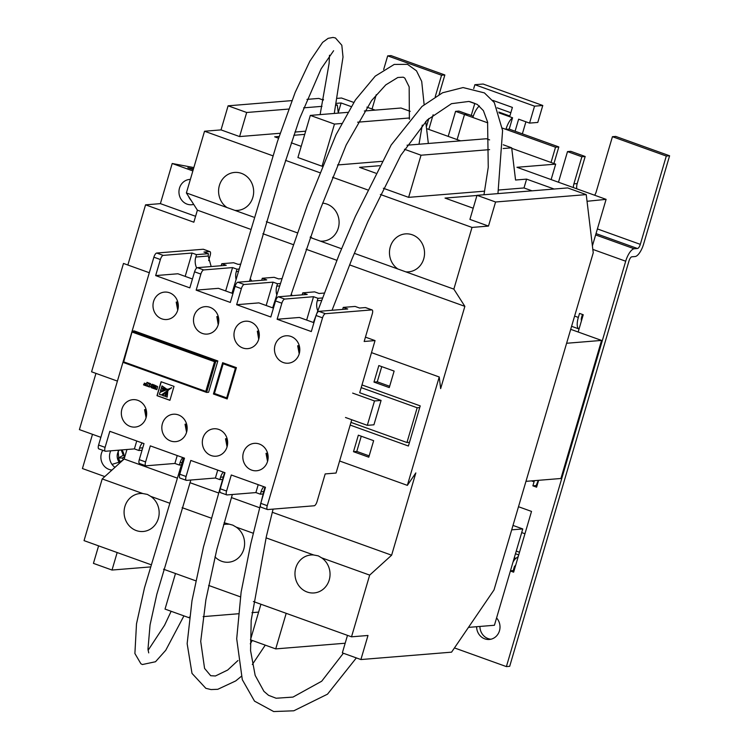 <?xml version="1.0" encoding="UTF-8"?>
<svg xmlns="http://www.w3.org/2000/svg" width="749" height="749" viewBox="0 0 749 749"><rect width="100%" height="100%" fill="white"/><g stroke="black" fill="none" stroke-linecap="round" stroke-linejoin="round"><path stroke-width="1.12" d="M190.358 179.404A12.696 11.684 -94.7 0 0 189.619 179.442A12.696 11.684 -94.7 0 0 179.02 190.536A12.696 11.684 -94.7 0 0 187.1 204.14A12.696 11.684 -94.7 0 0 191.678 204.749A12.696 11.684 -94.7 0 0 193.701 204.393M102.772 450.299A12.696 11.684 -94.7 0 0 109.026 469.408A12.696 11.684 -94.7 0 0 112.004 470.035M124.203 458.828A12.696 11.684 -94.7 0 0 121.937 449.915M310.18 237.461L320.338 241.112A19.043 17.536 -94.7 0 0 323.109 241.122A19.043 17.536 -94.7 0 0 338.997 224.485A19.043 17.536 -94.7 0 0 326.882 204.084A19.043 17.536 -94.7 0 0 322.576 203.157M224.101 522.765L232.827 525.143L236.169 527.099L253.218 533.232M214.963 556.844A19.043 17.536 -94.7 0 0 221.741 561.301A19.043 17.536 -94.7 0 0 228.604 562.218A19.043 17.536 -94.7 0 0 244.146 547.8A19.043 17.536 -94.7 0 0 236.169 527.099M397.897 269.003L405.78 271.84A19.043 17.536 -94.7 0 0 408.551 271.85A19.043 17.536 -94.7 0 0 424.44 255.212A19.043 17.536 -94.7 0 0 412.325 234.812A19.043 17.536 -94.7 0 0 405.462 233.885A19.043 17.536 -94.7 0 0 389.92 248.303A19.043 17.536 -94.7 0 0 397.897 269.003L354.314 253.331M266.045 537.848L313.728 554.99L318.269 555.861L321.611 557.827L369.678 575.11L391.624 555.196L272.28 512.279M313.728 554.99A19.043 17.536 -94.7 0 0 310.957 554.981A19.043 17.536 -94.7 0 0 295.069 571.627A19.043 17.536 -94.7 0 0 307.184 592.028A19.043 17.536 -94.7 0 0 314.046 592.946A19.043 17.536 -94.7 0 0 329.588 578.528A19.043 17.536 -94.7 0 0 321.611 557.827M227.013 207.548L234.896 210.385A19.043 17.536 -94.7 0 0 237.667 210.403A19.043 17.536 -94.7 0 0 253.555 193.757A19.043 17.536 -94.7 0 0 241.44 173.356A19.043 17.536 -94.7 0 0 234.577 172.439A19.043 17.536 -94.7 0 0 219.036 186.847A19.043 17.536 -94.7 0 0 227.013 207.548L186.379 192.942L197.39 210.169L250.091 229.119M177.241 478.105L124.156 459.015L102.201 478.929L142.844 493.544L147.384 494.415L150.727 496.372L169.368 503.085M142.844 493.544A19.043 17.536 -94.7 0 0 140.072 493.525A19.043 17.536 -94.7 0 0 124.184 510.172A19.043 17.536 -94.7 0 0 136.299 530.573A19.043 17.536 -94.7 0 0 143.162 531.49A19.043 17.536 -94.7 0 0 158.704 517.082A19.043 17.536 -94.7 0 0 150.727 496.372M490.979 639.206A12.696 11.684 85.3 0 1 488.067 638.579A12.696 11.684 85.3 0 1 479.912 626.445M476.617 626.716A12.696 11.684 -94.7 0 0 484.772 638.85A12.696 11.684 -94.7 0 0 489.35 639.468A12.696 11.684 -94.7 0 0 499.311 631.295A12.696 11.684 -94.7 0 0 496.578 617.953M576.721 188.785A12.696 11.684 85.3 0 1 577.198 183.589L585.175 156.494L570.794 151.326L567.499 151.598L558.482 182.232M567.499 151.598L581.879 156.766L573.903 183.861A12.696 11.684 -94.7 0 0 573.35 187.578M394.124 371.073L378.835 365.578L373.976 382.093L389.265 387.589L394.124 371.073M373.639 440.674L358.35 435.178L353.491 451.694L368.78 457.19L373.639 440.674M350.176 425.076L408.411 446.02L420.217 405.883L361.992 384.939M339.606 461L407.353 485.361L439.242 376.99L440.646 388.628L464.867 306.35L349.568 264.893M371.495 352.629L439.242 376.99M95.956 373.377L79.403 429.608L100.862 437.322M124.156 459.015L126.956 449.503M259.472 507.682L231.432 497.589M218.671 493.001L189.993 482.693M391.624 555.196L415.835 472.919L407.353 485.361M117.415 381.101L91.584 371.813L123.482 263.442L149.304 272.73M262.871 233.716L293.355 244.67M306.098 249.258L336.816 260.306M192.858 170.922L172.204 163.497L160.389 203.634L145.559 204.842L193.851 222.21L197.39 210.169M145.559 204.842L127.845 265.015M345.486 417.483L367.319 425.338L373.92 424.805L381.091 400.425L359.698 392.729L375.043 340.589L365.437 337.134M350.963 422.389L406.96 442.519L417.184 407.765L361.196 387.626M379.574 165.716L359.539 167.345L375.745 173.169M476.954 195.48L445.018 198.082L473.209 208.222M304.731 134.38L293.823 135.269M279.124 136.468L274.677 136.824L278.544 138.219M117.162 552.537L112.013 570.045L93.438 563.37L98.596 545.862M477.001 195.32L495.576 201.996L488.488 226.076L469.913 219.401L477.001 195.32L567.658 187.924L586.233 194.609L495.576 201.996M489.593 149.622L421.022 155.212L408.617 197.352L383.357 188.261M421.022 155.212L404.451 149.257M221.021 129.895L228.108 105.815L246.683 112.49L239.596 136.571L221.021 129.895L204.533 131.234L186.379 192.942M334.466 124.081L322.061 166.231L297.915 157.543L310.32 115.402L334.466 124.081L341.572 123.51M189.366 617.082L189.169 617.766L165.023 609.087L175.491 573.519M286.193 613.328L275.726 648.896L250.466 639.815L260.933 604.237M347.489 635.367L342.34 652.875L360.906 659.551L451.563 652.164L494.003 589.95L593.236 252.797L586.233 194.609M258.62 612.111L251.954 612.654M238.21 613.768L203.11 616.633M554.138 189.029L526.594 179.123L515.555 180.022L511.679 147.825L503.169 148.517M511.679 147.825L503.225 144.782M489.612 139.885L486.41 138.743L407.025 145.212M360.906 659.551L367.993 635.47L351.515 636.819L369.678 575.11M596.026 233.594L637.483 248.509L634.188 248.771A12.696 4.578 109.8 0 0 625.696 261.214L506.39 666.601L454.456 647.922M669.597 155.783L666.301 156.054L612.439 136.683L615.734 136.421L669.597 155.783L643.606 244.09A12.696 4.578 109.8 0 1 635.124 256.533L631.819 256.804A4.232 1.526 109.8 0 0 628.991 260.952L509.685 666.329L506.39 666.601M587.029 201.284L606.1 199.356L592.403 245.897M473.284 116.189L467.807 114.213L464.511 114.485L457.115 139.595M499.143 112.93L512.559 117.752L509.217 129.109L505.921 129.371L555.524 147.216L551.03 162.467L511.736 148.33M464.511 114.485L472.872 117.49A12.696 4.578 -70.2 0 1 479.388 105.965M574.605 316.078L578.34 317.426L579.529 313.41L583.237 314.749L578.162 332.004L601.569 340.421L566.609 343.267M525.967 481.345L560.926 478.489L601.569 340.421M538.625 480.306L536.602 487.178L532.885 485.839L534.065 481.822L531.472 480.895M510.387 571.01L513.636 572.18L531.518 511.417L518.495 506.727M555.524 147.216L558.82 146.944L509.217 129.109M558.82 146.944L553.942 163.507M536.986 485.858L536.181 485.567L538.288 480.334M514.02 570.869L513.215 570.579L514.394 566.562L515.715 565.12M581.496 320.675A4.232 1.526 109.8 0 1 581.645 317.155L582.432 314.458M383.666 69.507L387.682 55.866L390.978 55.595L444.85 74.966L439.092 94.505M428.821 129.418L433.128 114.775M467.629 114.232L458.865 111.077L455.57 111.348L448.202 136.393M464.492 114.55L455.57 111.348M426.35 126.89L428.812 118.52M435.235 96.705L441.554 75.237L444.85 74.966M387.682 55.866L441.554 75.237M372.047 109.008L376.26 94.692M637.483 248.509A4.232 1.526 109.8 0 0 640.311 244.361L597.393 228.922M666.301 156.054L640.311 244.361M612.439 136.683L596.195 191.875A12.696 11.684 -94.7 0 1 594.659 195.236M581.879 156.766L585.175 156.494M518.233 556.573L515.93 558.342A9.316 3.352 109.8 0 0 512.99 562.19M511.698 529.843L522.774 528.934L494.424 625.265L468.471 627.381M322.042 99.608L323.474 99.486M337.527 98.344L341.497 98.016L353.762 102.426M512.559 117.752A12.696 4.578 109.8 0 0 505.921 129.371L502.317 128.079M513.215 570.579L510.453 570.804M524.946 533.747L521.697 532.576M536.181 485.567L532.885 485.839M534.44 480.652A9.316 3.352 109.8 0 0 534.065 481.822M578.34 317.426A12.696 4.578 109.8 0 0 578.996 328.97A12.696 4.578 109.8 0 0 579.052 328.989M582.235 318.175L581.449 317.894M492.711 100.338L512.391 107.416L509.854 116.02L498.853 112.06M473.724 88.588L474.875 84.703L534.543 106.161L529.552 123.108L518.636 119.175L515.097 131.225M469.885 101.649L474.8 103.418L471.252 115.458M474.875 84.703L483.114 84.028L542.782 105.487L537.791 122.433L529.552 123.108M525.91 121.797L522.371 133.837M534.543 106.161L542.782 105.487M510.818 112.734L497.177 107.828M551.133 179.582L555.674 164.134L551.03 162.467M351.131 106.573L341.104 102.969L336.498 103.343M555.674 164.134L516.941 167.289L606.1 199.356M460.588 140.84L426.556 128.603M375.146 110.122L366.888 107.144M578.162 332.004L570.71 329.326M522.774 528.934L512.999 525.424M338.248 112.678L341.104 102.969M172.204 163.497L193.841 167.579M92.492 434.317L82.427 468.537L104.794 476.579M345.177 643.232L275.726 648.896M405.78 271.84L453.847 289.123L472.01 227.424L488.488 226.076M453.847 289.123L464.867 306.35M409.534 117.968L357.648 122.199M410.199 111.329L400.968 108.015L364.342 111.002M347.667 112.359L310.32 115.402M291.295 142.806L301.21 146.373M532.005 190.836L523.991 187.952L498.591 190.021M484.64 191.164L408.617 197.352M381.887 161.353L337.518 164.967M305.676 131.187L294.919 132.067M280.201 133.266L239.596 136.571M472.01 227.424L380.361 194.468M367.562 189.862L332.537 177.27M319.795 172.682L285.538 160.361M272.795 155.783L204.533 131.234M323.353 100.076L318.756 98.419L306.959 99.383M291.904 100.609L228.108 105.815M234.896 210.385L253.602 217.116M266.363 221.704L297.437 232.873M310.442 236.703A19.043 17.536 -94.7 0 0 312.455 238.276M320.338 241.112L341.563 248.743M102.201 478.929L84.047 540.628L150.746 564.615M163.525 569.212L195.751 580.803M208.625 585.428L240.392 596.85M253.387 601.531L351.515 636.819M228.286 524.272A19.043 17.536 -94.7 0 0 225.515 524.253A19.043 17.536 -94.7 0 0 223.595 524.525M182.129 507.672L211.33 518.168M150.1 566.946L112.013 570.045M338.295 113.118L337.331 105.103L336.104 105.197M321.995 106.349L303.626 107.847M288.702 109.064L246.683 112.49M337.331 105.103L336.217 104.701M428.344 143.471L425.694 121.507M523.991 187.952L526.594 179.123M118.323 462.423L112.022 464.399M193.476 168.815L187.821 167.748L193.223 169.686M195.592 216.292L160.389 203.634M114.99 467.329A12.696 11.684 85.3 0 1 110.74 450.823M191.154 200.414A12.696 11.684 85.3 0 1 188.579 196.388M121.254 449.971L123.276 455.317L118.351 458.004L120.093 461.674L122.939 460.12M124.091 455.308L123.276 455.317M122.124 450.186L120.851 450.186M124.259 456.974L122.387 458.004L123.248 459.83M122.387 458.004L118.351 458.004M406.96 442.519L409.497 442.313M417.184 407.765L419.73 407.559M367.319 425.338L374.5 400.958L352.657 393.103M374.5 400.958L381.091 400.425M361.261 436.227L356.786 451.422L369.163 455.879M356.786 451.422L353.491 451.694M381.747 366.617L377.271 381.821L389.649 386.269M377.271 381.821L373.976 382.093M146.074 417.717A13.754 12.658 -94.7 0 0 132.882 399.666A13.754 12.658 -94.7 0 0 121.928 409.029A13.754 12.658 -94.7 0 0 135.12 427.08A13.754 12.658 -94.7 0 0 146.074 417.717L144.548 409.675L146.102 409.497M186.567 432.276A13.754 12.658 -94.7 0 0 173.375 414.225A13.754 12.658 -94.7 0 0 162.421 423.597A13.754 12.658 -94.7 0 0 175.612 441.648A13.754 12.658 -94.7 0 0 186.567 432.276L185.04 424.234L186.595 424.056M227.059 446.835A13.754 12.658 -94.7 0 0 213.868 428.784A13.754 12.658 -94.7 0 0 202.913 438.156A13.754 12.658 -94.7 0 0 216.105 456.207A13.754 12.658 -94.7 0 0 227.059 446.835L225.524 438.792L227.087 438.624M267.552 461.403A13.754 12.658 -94.7 0 0 254.36 443.352A13.754 12.658 -94.7 0 0 243.406 452.714A13.754 12.658 -94.7 0 0 256.598 470.765A13.754 12.658 -94.7 0 0 267.552 461.403L266.017 453.36L267.58 453.182M299.207 353.837A13.754 12.658 -94.7 0 0 286.015 335.786A13.754 12.658 -94.7 0 0 275.061 345.149A13.754 12.658 -94.7 0 0 288.253 363.199A13.754 12.658 -94.7 0 0 299.207 353.837L297.681 345.795L299.244 345.617M258.714 339.269A13.754 12.658 -94.7 0 0 245.522 321.218A13.754 12.658 -94.7 0 0 234.568 330.59A13.754 12.658 -94.7 0 0 247.76 348.641A13.754 12.658 -94.7 0 0 258.714 339.269M218.221 324.71A13.754 12.658 -94.7 0 0 205.029 306.659A13.754 12.658 -94.7 0 0 194.075 316.031A13.754 12.658 -94.7 0 0 207.267 334.082A13.754 12.658 -94.7 0 0 218.221 324.71M177.728 310.152A13.754 12.658 -94.7 0 0 164.537 292.101A13.754 12.658 -94.7 0 0 153.582 301.463A13.754 12.658 -94.7 0 0 166.774 319.514A13.754 12.658 -94.7 0 0 177.728 310.152L176.202 302.109L177.766 301.931M258.751 331.049L257.328 331.17L258.171 331.76A9.943 9.157 -94.7 0 0 259.088 337.668M218.259 316.49L216.835 316.612L217.678 317.202A9.943 9.157 -94.7 0 0 218.596 323.1M351.749 419.74L336.058 473.04L325.178 473.93L317.033 501.624A4.232 1.526 109.8 0 1 314.196 505.772L267.721 509.554A4.232 1.526 109.8 0 1 267.468 509.526A4.232 1.526 109.8 0 1 267.253 505.678L322.538 317.838L316.031 315.498A4.232 1.526 -70.2 0 1 318.868 311.35L325.366 313.691L371.85 309.899L365.343 307.567A4.232 1.526 -70.2 0 1 365.596 307.596A4.232 1.526 -70.2 0 1 365.812 307.727M240.223 264.182L238.098 264.35L233.641 262.749L221.779 263.714L221.18 265.726M211.171 266.541L208.231 256.027L208.381 253.668L196.519 254.632L192.053 253.031L163.216 255.381A4.232 1.526 109.8 0 0 160.38 259.529L155.661 275.585L189.834 287.869L194.562 271.812A4.232 1.526 -70.2 0 1 197.39 267.665L203.7 269.94A4.232 1.526 109.8 0 0 200.872 274.087L196.154 290.144L230.327 302.437L235.055 286.38A4.232 1.526 -70.2 0 1 237.882 282.233L244.193 284.498A4.232 1.526 109.8 0 0 241.365 288.646L236.647 304.703L270.82 316.996L275.548 300.939A4.232 1.526 -70.2 0 1 278.375 296.791L284.686 299.066A4.232 1.526 109.8 0 0 281.858 303.214L277.13 319.261L311.312 331.554L316.031 315.498M196.669 268.03A14.39 13.248 85.3 0 1 195.807 257.038L196.519 254.632M282.017 278.628L278.591 278.909L274.134 277.308L262.272 278.272L261.673 280.295M238.865 269.041L237.002 269.191L232.546 267.59L203.7 269.94M236.01 279.171A14.39 13.248 85.3 0 1 236.3 271.597L237.002 269.191M323.98 293.074L319.083 293.477L314.627 291.867L302.755 292.84L302.165 294.853M280.435 283.515L277.495 283.749L273.039 282.148L244.193 284.498M276.793 294.881A14.39 13.248 85.3 0 1 276.793 286.165L277.495 283.749M365.343 307.567L359.576 308.036L355.12 306.435L343.248 307.399L342.658 309.412M322.145 297.98L317.988 298.317L313.531 296.707L284.686 299.066M317.613 310.432A14.39 13.248 85.3 0 1 317.286 300.724L317.988 298.317M174.021 386.381L161.101 381.728L157 395.669L169.92 400.312L174.021 386.381M147.338 386.241L148.339 382.842L146.973 382.346L146.514 383.891L144.342 383.113L144.201 383.6L146.373 384.387L146.121 385.229L143.705 384.368L143.555 384.883L147.338 386.241M151.785 385.754L150.493 383.619L149.07 383.104L149.734 385.239L148.021 386.475L149.463 386.999L151.616 386.297L151.223 387.636L152.599 388.132L153.283 384.621L152.225 384.237L151.785 385.754L152.375 384.293M150.512 386.231L151.785 386.287L151.392 387.626L152.618 388.066M156.017 387.28L153.807 386.493L153.648 387.027L155.858 387.823L155.623 388.628L153.199 387.757L153.039 388.291L156.822 389.649L157.552 387.167A1.629 1.498 -94.7 0 0 157.627 386.587L154.041 384.892L153.891 385.407L156.316 386.278L156.017 387.28L156.316 386.278M99.065 448.904A4.232 1.526 -70.2 0 1 98.812 448.876A4.232 1.526 -70.2 0 1 98.596 445.028L153.882 257.188A4.232 1.526 -70.2 0 1 156.71 253.04L203.194 249.248A4.232 1.526 -70.2 0 1 203.438 249.286A4.232 1.526 -70.2 0 1 203.653 249.417M139.745 463.537A4.232 1.526 -70.2 0 1 139.492 463.509A4.232 1.526 -70.2 0 1 139.277 459.652L144.005 443.605L109.822 431.312L105.094 447.368A4.232 1.526 109.8 0 0 105.319 451.216A4.232 1.526 109.8 0 0 105.562 451.244L134.408 448.894L138.865 450.495L139.576 448.089A14.39 13.248 85.3 0 1 142.263 442.977M180.237 478.096A4.232 1.526 -70.2 0 1 179.985 478.068A4.232 1.526 -70.2 0 1 179.769 474.22L184.488 458.163L150.315 445.87L145.587 461.927A4.232 1.526 109.8 0 0 145.802 465.775A4.232 1.526 109.8 0 0 146.055 465.803L174.901 463.453L179.357 465.063L180.069 462.648A14.39 13.248 85.3 0 1 182.756 457.536M220.73 492.655A4.232 1.526 -70.2 0 1 220.478 492.627A4.232 1.526 -70.2 0 1 220.262 488.779L224.981 472.722L190.808 460.438L186.08 476.486A4.232 1.526 109.8 0 0 186.295 480.334A4.232 1.526 109.8 0 0 186.548 480.371L215.394 478.021L219.85 479.622L220.562 477.216A14.39 13.248 85.3 0 1 223.249 472.104M261.214 507.223A4.232 1.526 -70.2 0 1 260.97 507.185A4.232 1.526 -70.2 0 1 260.755 503.337L265.474 487.29L231.301 474.997L226.573 491.054A4.232 1.526 109.8 0 0 226.788 494.902A4.232 1.526 109.8 0 0 227.041 494.93L255.886 492.58L260.343 494.181L261.055 491.775A14.39 13.248 85.3 0 1 263.742 486.663M213.437 394.002L227.181 398.945L236.403 367.647L222.65 362.703L213.437 394.002L215.45 393.843M206.499 392.382L123.051 362.376L123.697 361.861L205.797 391.39L206.63 392.429L208.606 392.27L217.828 360.962L134.24 330.908L132.18 331.152L122.995 362.347M227.34 439.626L225.664 438.736M186.847 425.067L185.172 424.177M146.355 410.508L144.679 409.609M178.009 302.933L176.343 302.044M218.502 317.501L217.678 317.202M258.995 332.06L258.171 331.76M299.488 346.618L297.821 345.729M258.714 339.278L257.328 331.17M218.221 324.72L216.835 316.612M267.833 454.184L266.157 453.295M313.925 322.679L299.385 317.454L277.13 319.261M273.432 308.12L258.892 302.886L236.647 304.703M232.939 293.561L218.399 288.328L196.154 290.144M192.446 278.993L177.906 273.769L155.661 275.585M208.653 260.605L210.16 255.465A4.232 1.526 109.8 0 0 209.945 251.617A4.232 1.526 109.8 0 0 209.692 251.589L203.194 249.248M251.664 281.109L250.269 278.506M292.157 295.668L291.258 294.095M332.65 310.226L332.284 309.637M343.248 307.399L347.714 309L318.868 311.35M313.531 296.707L306.659 320.066M302.755 292.84L307.221 294.441L278.375 296.791M273.039 282.148L266.167 305.508M262.272 278.272L266.728 279.883L237.882 282.233M232.546 267.59L225.674 290.94M221.779 263.714L226.235 265.315L197.39 267.665M192.053 253.031L185.181 276.381M263.039 493.966L260.343 494.181M222.622 479.397L219.85 479.622M181.342 464.895L179.357 465.063M365.596 307.596L372.094 309.936A4.232 1.526 109.8 0 1 372.309 313.784L364.164 341.478L375.043 340.589M142.048 450.243L138.865 450.495M208.381 253.668L203.925 252.057L209.692 251.589M325.366 313.691A4.232 1.526 109.8 0 0 322.538 317.838M258.208 484.678L255.886 492.58M136.739 440.992L134.408 448.894M177.232 455.551L174.901 463.453M217.716 470.11L215.394 478.021M223.165 363.771L214.42 393.468L226.675 397.878L235.42 368.18L223.165 363.771L225.177 363.602M236.263 368.105L235.42 368.18M227.518 397.813L226.675 397.878M205.797 391.39L214.542 361.683L217.828 360.962M123.051 362.376L123.697 361.861L123.051 362.376M123.005 362.366L206.63 392.429L215.843 361.121L132.264 331.067L123.697 361.861M154.191 384.949L156.485 386.269M153.348 387.804L153.208 388.282L156.841 389.583M153.957 386.54L153.817 387.018L156.026 387.813L155.623 388.628M149.257 383.17L149.894 385.22L148.19 386.465L149.528 386.943M143.855 384.415L147.356 386.175M144.491 383.16L146.532 384.368L146.121 385.229M147.113 382.402L146.514 383.891M161.241 381.784L157.159 395.65L169.939 400.247M167.186 397.148L167.785 391.306L165.566 396.558L167.186 397.148L167.589 391.306M168.216 390.201L162.57 395.491L164.424 396.155L168.132 390.332M164.424 396.155L168.3 390.323M171.671 387.851L160.005 392.345L159.415 394.349L161.438 395.004L171.493 387.673M165.585 389.452L161.016 388.946L160.426 390.95L161.194 390.903M160.586 390.931L167.776 389.283L161.016 388.946M166.634 389.059L162.056 385.95L161.372 387.72L166.531 389.021L161.887 385.96M160.426 390.95L167.57 389.152M161.278 395.023L171.502 387.87M119.26 450.13A9.316 8.567 -94.7 0 0 119.831 462.938M573.903 183.861L577.198 183.589M487.758 122.845L472.872 117.49M625.696 261.214L592.824 249.398M634.188 248.771L595.633 234.914M515.471 553.745L518.72 554.906M515.93 558.342L514.291 557.752M519.497 552.256L516.258 551.086M208.231 256.027L195.807 257.038M238.191 271.447L236.3 271.597M279.658 285.931L276.793 286.165M321.246 300.396L317.286 300.724M160.38 259.529L153.882 257.188M98.596 445.028L105.094 447.368M139.277 459.652L145.587 461.927M179.769 474.22L186.08 476.486M220.262 488.779L226.573 491.054M260.755 503.337L267.253 505.678M281.858 303.214L275.548 300.939M241.365 288.646L235.055 286.38M200.872 274.087L194.562 271.812M226.516 439.326A9.943 9.157 -94.7 0 0 227.434 445.234M186.024 424.767A9.943 9.157 -94.7 0 0 186.941 430.666M145.531 410.209A9.943 9.157 -94.7 0 0 146.448 416.107M177.185 302.643A9.943 9.157 -94.7 0 0 178.103 308.541M298.664 346.328A9.943 9.157 -94.7 0 0 299.581 352.227M267 453.894A9.943 9.157 -94.7 0 0 267.927 459.792M156.71 253.04L163.216 255.381M263.676 491.559L261.055 491.775M223.305 476.991L220.562 477.216M182.091 462.489L180.069 462.648M142.759 447.827L139.576 448.089M123.089 362.244L132.17 331.367M214.542 361.683L132.442 332.163M118.099 450.224L119.185 463.528M578.996 328.97L571.599 326.311M203.438 249.286L209.945 251.617M179.985 478.068L186.295 480.334M139.492 463.509L145.802 465.775M98.812 448.876L105.319 451.216M220.478 492.627L226.788 494.902M260.97 507.185L267.468 509.526M264.874 487.075L250.784 543.765L241.122 592.131L236.703 638.785L242.302 679.671L254.529 701.148L273.675 711.55L293.814 710.792L327.5 694.173L356.355 657.912M273.085 509.123L266.372 536.443L251.187 620.284L250.569 650.675L255.166 675.392L263.92 691.336L268.554 695.325L276.119 698.237L292.99 697.085L321.705 681.216L343.37 653.25M224.56 472.572L203.466 546.985L191.997 600.67L187.147 643.663L192.006 673.398L205.844 688.322L211.04 689.567L217.8 689.295L235.72 680.925L241.262 676.394M232.34 494.499L216.807 549.466L205.881 599.855L200.713 641.369L204.571 668.398L210.694 675.71L215.431 675.982L227.668 670.046L237.948 660.543M250.278 643.822L252.31 640.47M252.319 664.513L265.268 645.132M183.514 457.808L144.463 587.928L136.496 623.861L134.895 653.512L140.906 663.773L142.404 664.532L155.511 661.741L165.754 650.263L183.926 615.884M148.096 650.329L164.574 625.246L171.147 611.287M148.723 652.894L147.974 649.196L150.053 624.928L156.831 594.247L190.836 480.015M313.4 322.491L339.11 254.688L355.344 216.461L391.156 145.025L422.005 106.442L442.565 92.773L463.06 87.558L484.397 92.895L494.321 102.585L502.588 130.551L497.954 193.607M483.966 194.749L488.254 167.289L487.59 122.05L483.405 110.655L477.272 104.439L468.911 101.443L451.516 103.671L427.22 120.009L400.771 155.343L367.937 221.461L351.787 259.454L332.05 310.273M272.683 307.848L284.723 270.389L307.567 204.674L336.011 134.754L355.363 100.01L375.24 76.145L394.217 64.423L407.503 64.339L416.481 70.809L421.706 81.398L424.131 104.635M409.385 119.241L409.16 86.847L404.788 78.065L403.224 77.184L397.803 77.493L385.763 84.899L371.551 100.609L346.188 144.978L320.366 209.121L290.715 295.789M422.277 125.092L418.991 144.239M231.984 293.215L277.523 141.271L295.153 92.445L309.824 61.259L322.613 42.384L328.165 38.33L333.005 37.45L335.449 37.965L341.825 45.249L343.014 57.055L334.279 113.445M320.113 114.606L329.12 63.365L329.485 55.22M249.483 281.287L278.516 182.222L299.759 118.267L321.115 68.842L333.614 50.726"/></g></svg>
